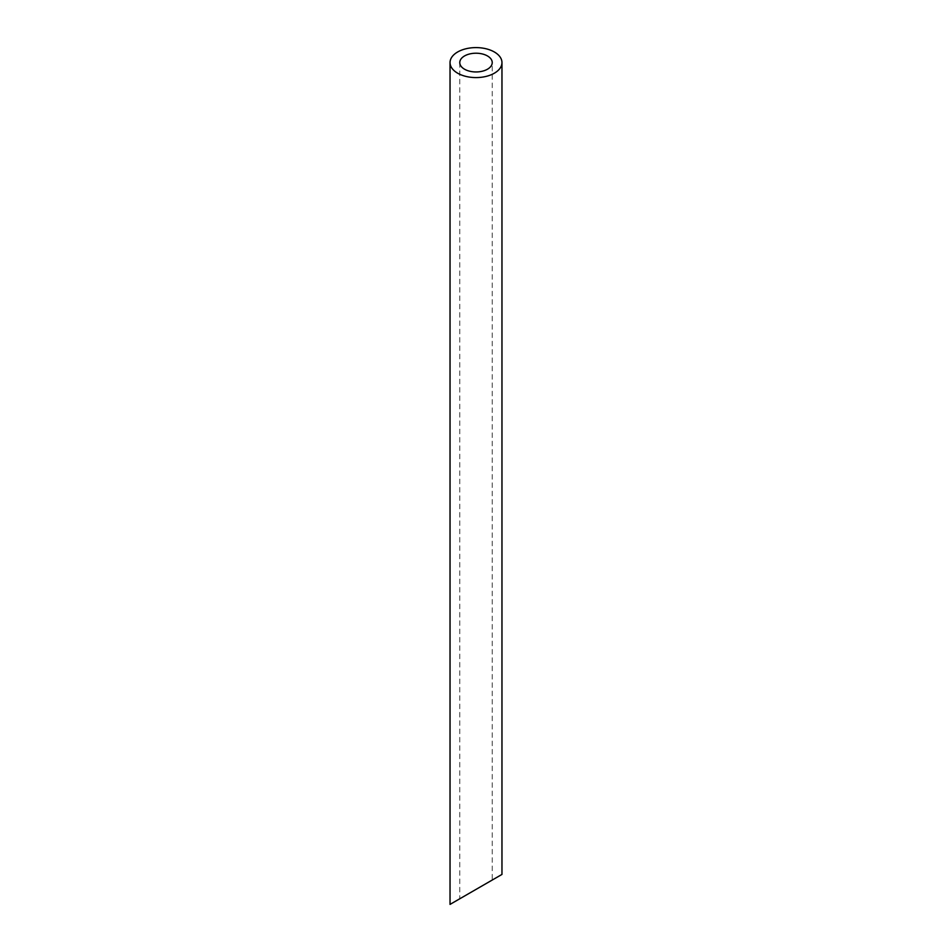 <?xml version="1.0" encoding="UTF-8"?>
<svg xmlns="http://www.w3.org/2000/svg" width="952" height="952" viewBox="0 0 952 952"><rect width="100%" height="100%" fill="white"/><g stroke="black" fill="none" stroke-linecap="round" stroke-linejoin="round"><path stroke-width="0.71" stroke-dasharray="4.76 3.57" d="M459.768 62.594L459.768 898.783L492.232 880.041L492.232 62.594M450.034 904.4L501.966 874.424"/><path stroke-width="1.43" d="M464.528 69.21A16.232 9.365 0 0 0 482.212 71.245A16.232 9.365 0 0 0 492.232 62.594A16.232 9.365 0 0 0 476 53.217A16.232 9.365 0 0 0 459.768 62.594A16.232 9.365 0 0 0 464.528 69.21M492.232 880.041L459.768 898.783M457.638 73.185A25.966 14.994 0 0 0 485.937 76.446A25.966 14.994 0 0 0 501.966 62.594A25.966 14.994 0 0 0 476 47.6A25.966 14.994 0 0 0 450.034 62.594A25.966 14.994 0 0 0 457.638 73.185M501.966 62.594L501.966 874.424L450.034 904.4L450.034 62.594"/></g></svg>
